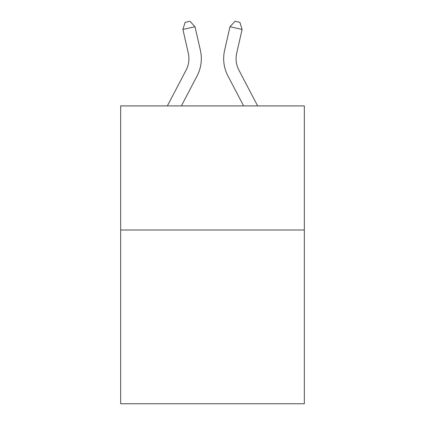 <?xml version="1.0" encoding="UTF-8"?>
<svg xmlns="http://www.w3.org/2000/svg" width="425" height="425" viewBox="0 0 425 425"><rect width="100%" height="100%" fill="white"/><g stroke="black" fill="none" stroke-linecap="round" stroke-linejoin="round"><path stroke-width="0.64" d="M304.337 230.005L304.337 403.75L120.663 403.75L120.663 105.905L304.337 105.905L304.337 230.005L120.663 230.005M167.365 105.905L186.086 70.162A24.82 24.82 0 0 0 188.302 53.13L182.909 29.474L185.103 22.355L189.943 21.25L195.006 26.717L200.398 50.373A37.23 37.23 0 0 1 197.078 75.921L181.374 105.905M257.635 105.905L238.914 70.162A24.82 24.82 0 0 1 236.698 53.13L242.091 29.474L229.994 26.717L224.602 50.373A37.23 37.23 0 0 0 227.922 75.921L243.626 105.905M182.909 29.474L195.006 26.717L200.398 50.373M238.914 70.162A24.82 24.82 0 0 1 236.698 53.13A24.82 24.82 0 0 0 238.914 70.162A24.82 24.82 0 0 1 236.698 53.13A24.82 24.82 0 0 0 238.914 70.162A24.82 24.82 0 0 1 236.698 53.13A24.82 24.82 0 0 0 238.914 70.162A24.82 24.82 0 0 1 236.698 53.13A24.82 24.82 0 0 0 238.914 70.162A24.82 24.82 0 0 1 236.698 53.13A24.82 24.82 0 0 0 238.914 70.162A24.82 24.82 0 0 1 236.698 53.13A24.82 24.82 0 0 0 238.914 70.162A24.82 24.82 0 0 1 236.698 53.13M242.091 29.474L239.897 22.355L235.057 21.25L229.994 26.717L224.602 50.373M186.086 70.162A24.82 24.82 0 0 0 188.302 53.13"/></g></svg>
